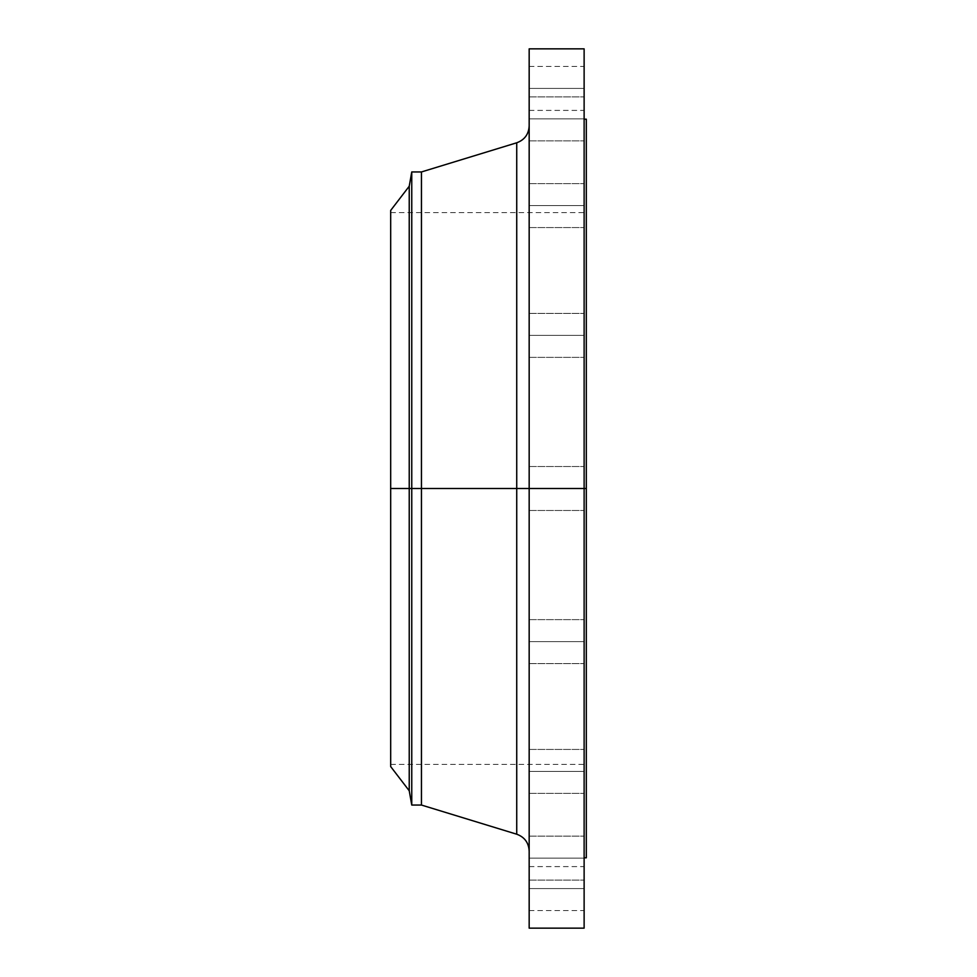 <?xml version="1.0" encoding="UTF-8"?>
<svg xmlns="http://www.w3.org/2000/svg" width="977" height="977" viewBox="0 0 977 977"><rect width="100%" height="100%" fill="white"/><g stroke="black" fill="none" stroke-linecap="round" stroke-linejoin="round"><path stroke-width="0.73" stroke-dasharray="4.88 3.66" d="M516.735 142.789L516.735 488.5L516.735 142.789L516.735 488.5L529.168 488.5L529.168 125.972L529.168 488.5L529.168 125.972L529.168 488.5L529.168 466.517L529.168 488.5L584.124 488.5L529.168 488.5L529.168 466.517L529.168 488.5L584.124 488.5L584.124 466.517L584.124 488.5L529.168 488.5L584.124 488.5L584.124 466.517L584.124 928.15L584.124 488.5L586.322 488.5L586.322 857.806L586.322 488.5L390.678 488.5L409.229 488.5L409.229 790.759L409.229 488.5L411.757 488.5L411.757 805.048L411.757 488.5L421.453 488.5L421.453 805.048L421.453 488.5L516.735 488.5L516.735 834.211M529.168 771.403L529.168 749.42L529.168 771.403L584.124 771.403L529.168 771.403L529.168 749.42L529.168 771.403L584.124 771.403L584.124 749.42L584.124 771.403L529.168 771.403L529.168 793.385L529.168 749.42L529.168 793.385L529.168 749.42L529.168 771.403L584.124 771.403L584.124 749.42L584.124 793.385L584.124 749.42L584.124 793.385L584.124 771.403L529.168 771.403L529.168 793.385L529.168 771.403L584.124 771.403L584.124 793.385L584.124 771.403L529.168 771.403L529.168 793.385L529.168 771.403M529.168 858.124L529.168 836.141L529.168 858.124L584.124 858.124L529.168 858.124L529.168 836.141L529.168 858.124L584.124 858.124L584.124 836.141L584.124 858.124L529.168 858.124L529.168 888.582L529.168 836.141L529.168 858.124L584.124 858.124L584.124 836.141L584.124 888.582L529.168 888.582L584.124 888.582L584.124 858.124L529.168 858.124L529.168 880.106L529.168 858.124L584.124 858.124L584.124 880.106L584.124 858.124L529.168 858.124L529.168 880.106L529.168 858.124M529.168 641.608L529.168 619.626L529.168 641.608L584.124 641.608L529.168 641.608L529.168 619.626L529.168 641.608L584.124 641.608L584.124 619.626L584.124 641.608L529.168 641.608L529.168 663.591L529.168 619.626L529.168 663.591L529.168 619.626L529.168 641.608L584.124 641.608L584.124 619.626L584.124 663.591L584.124 619.626L584.124 663.591L584.124 641.608L529.168 641.608L529.168 663.591L529.168 641.608L584.124 641.608L584.124 663.591L584.124 641.608L529.168 641.608L529.168 663.591L529.168 641.608M529.168 335.392L529.168 313.409L529.168 335.392L584.124 335.392L529.168 335.392L529.168 313.409L529.168 335.392L584.124 335.392L584.124 313.409L584.124 335.392L529.168 335.392L529.168 357.374L529.168 313.409L529.168 357.374L529.168 313.409L529.168 335.392L584.124 335.392L584.124 313.409L584.124 357.374L584.124 313.409L584.124 357.374L584.124 335.392L529.168 335.392L529.168 357.374L529.168 335.392L584.124 335.392L584.124 357.374L584.124 335.392L529.168 335.392L529.168 357.374L529.168 335.392M529.168 205.597L529.168 183.615L529.168 205.597L584.124 205.597L529.168 205.597L529.168 183.615L529.168 205.597L584.124 205.597L584.124 183.615L584.124 205.597L529.168 205.597L529.168 227.58L529.168 183.615L529.168 227.58L529.168 183.615L529.168 205.597L584.124 205.597L584.124 183.615L584.124 227.58L584.124 183.615L584.124 227.58L584.124 205.597L529.168 205.597L529.168 227.58L529.168 205.597L584.124 205.597L584.124 227.58L584.124 205.597L529.168 205.597L529.168 227.58L529.168 205.597M529.168 118.876L529.168 96.894L529.168 118.876L584.124 118.876L529.168 118.876L529.168 96.894L529.168 118.876L584.124 118.876L584.124 96.894L584.124 118.876L529.168 118.876L529.168 140.859L529.168 96.894L529.168 140.859L529.168 96.894L529.168 118.876L584.124 118.876L584.124 96.894L584.124 140.859L584.124 96.894L584.124 140.859L584.124 118.876L529.168 118.876L529.168 140.859L529.168 118.876L584.124 118.876L584.124 140.859L584.124 118.876L529.168 118.876L529.168 140.859L529.168 118.876M529.168 88.419L529.168 66.436L529.168 88.419L584.124 88.419L529.168 88.419L529.168 103.965L529.168 66.436L529.168 88.419L584.124 88.419L584.124 66.436L584.124 103.965L584.124 88.419L529.168 88.419L529.168 110.401L529.168 88.419M390.678 515.538L390.678 212.62L390.678 488.5L586.322 488.5L586.322 212.62L586.322 488.5L390.678 488.5L586.322 488.5L586.322 764.38L586.322 212.62L586.322 764.38L586.322 488.5L584.124 488.5L584.124 857.806L584.124 119.194L584.124 857.806L584.124 488.5L529.168 488.5L529.168 48.85L529.168 851.028L529.168 466.517L529.168 510.482L529.168 466.517L529.168 488.5L584.124 488.5L529.168 488.5L529.168 510.482L529.168 488.5L584.124 488.5L584.124 510.482L584.124 488.5L529.168 488.5L529.168 851.028L529.168 488.5L529.168 851.028L529.168 488.5L421.453 488.5L421.453 171.952L421.453 488.5L411.757 488.5L411.757 171.952L411.757 488.5L409.229 488.5L409.229 186.241L409.229 488.5L390.678 488.5L390.678 764.38L390.678 210.421L390.678 763.049M529.168 928.15L529.168 488.5L529.168 928.15M586.322 119.194L586.322 488.5L586.322 119.194M584.124 48.85L584.124 510.482L584.124 48.85M584.124 888.582L584.124 910.564L584.124 888.582L529.168 888.582L529.168 910.564L529.168 873.035L529.168 888.582L584.124 888.582L584.124 910.564L584.124 888.582M584.124 88.419L584.124 110.401L584.124 88.419M584.124 118.876L584.124 140.859L584.124 118.876M584.124 205.597L584.124 227.58L584.124 205.597M584.124 335.392L584.124 357.374L584.124 335.392M584.124 641.608L584.124 663.591L584.124 641.608M529.168 888.582L529.168 910.564L529.168 888.582M584.124 858.124L584.124 880.106L584.124 858.124M584.124 771.403L584.124 793.385L584.124 771.403M516.735 488.5L516.735 834.211L516.735 488.5M529.168 749.42L584.124 749.42L529.168 749.42M529.168 836.141L584.124 836.141L529.168 836.141M529.168 866.599L584.124 866.599M529.168 619.626L584.124 619.626L529.168 619.626M529.168 466.517L584.124 466.517L529.168 466.517M529.168 313.409L584.124 313.409L529.168 313.409M529.168 183.615L584.124 183.615L529.168 183.615M529.168 96.894L584.124 96.894L529.168 96.894M529.168 66.436L584.124 66.436M390.678 212.62L586.322 212.62M390.678 764.38L586.322 764.38M529.168 510.482L584.124 510.482L529.168 510.482M529.168 663.591L584.124 663.591L529.168 663.591M529.168 357.374L584.124 357.374L529.168 357.374M529.168 227.58L584.124 227.58L529.168 227.58M529.168 140.859L584.124 140.859L529.168 140.859M529.168 110.401L584.124 110.401M529.168 793.385L584.124 793.385L529.168 793.385M529.168 880.106L584.124 880.106L529.168 880.106M529.168 910.564L584.124 910.564"/><path stroke-width="1.47" d="M584.124 48.85L584.124 488.5L584.124 48.85L529.168 48.85L529.168 488.5L586.322 488.5L586.322 857.806L586.322 488.5L584.124 488.5L584.124 928.15L584.124 488.5L516.735 488.5L516.735 142.789L516.735 488.5L390.678 488.5L390.678 766.579L390.678 488.5L409.229 488.5L409.229 790.759L409.229 488.5L411.757 488.5L411.757 805.048L411.757 488.5L421.453 488.5L421.453 805.048L421.453 488.5L516.735 488.5L516.735 142.789C524.551 139.906 528.704 134.301 529.168 125.972M390.678 766.579L409.229 790.759L411.757 805.048L421.453 805.048L516.735 834.211L516.735 488.5L516.735 834.211L516.735 488.5L529.168 488.5L529.168 928.15L529.168 48.85M586.322 119.194L586.322 488.5L586.322 119.194L584.124 119.194M516.735 142.789L421.453 171.952L421.453 488.5L421.453 171.952L411.757 171.952L411.757 488.5L411.757 171.952L409.229 186.241L409.229 488.5L409.229 186.241L390.678 210.421L390.678 488.5L390.678 210.421M390.678 763.049L390.678 515.538M584.124 928.15L529.168 928.15M586.322 857.806L584.124 857.806M516.735 834.211C524.551 837.094 528.704 842.699 529.168 851.028"/></g></svg>
